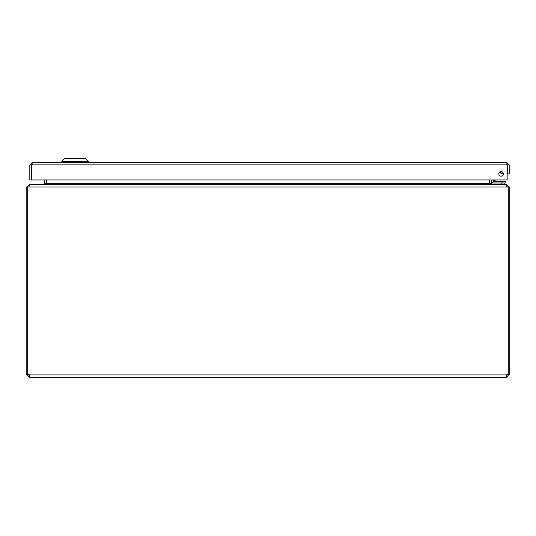 <?xml version="1.0" encoding="UTF-8"?>
<svg xmlns="http://www.w3.org/2000/svg" width="536" height="536" viewBox="0 0 536 536"><rect width="100%" height="100%" fill="white"/><g stroke="black" fill="none" stroke-linecap="round" stroke-linejoin="round"><path stroke-width="0.8" d="M31.597 164.894L29.815 164.894L29.815 179.962L31.597 179.962L31.597 164.894L32.354 164.137M506.661 164.137L507.418 164.894L507.418 173.932L509.2 173.932L509.2 164.894L507.418 164.894M507.069 164.257L506.661 162.354L32.354 162.354L31.946 164.257M506.661 162.354L509.2 164.894M29.815 164.894L32.354 162.354M503.384 173.932A2.265 2.265 0 0 1 499.988 175.895A2.265 2.265 0 0 1 499.988 171.969A2.265 2.265 0 0 1 503.384 173.932M31.865 179.962L31.865 164.894L507.15 164.894L507.15 179.962L31.865 179.962M88.333 161.403L85.485 158.556L64.595 158.556L61.747 161.403L88.333 161.403L88.333 162.354M27.691 374.316L26.8 374.316L26.8 187.024L27.691 187.024L27.691 374.369A1.688 1.688 0 0 1 29.627 374.905L29.989 376.701L29.627 377.445L29.339 375.662L29.627 377.445L506.373 377.445L506.011 376.701L506.373 374.905A1.688 1.688 0 0 1 508.309 374.369L508.309 187.024L509.2 187.024L506.661 184.652M506.373 375.662L506.373 377.445L506.152 375.629M506.661 377.445L509.2 374.905L507.418 374.905L506.661 375.662M29.641 374.945L29.627 375.662M29.339 375.662L28.582 374.905L26.8 374.905L29.339 377.445M507.418 374.905L507.418 374.282M28.582 374.282L28.582 374.905M507.418 374.316L508.135 374.316M508.309 374.316L509.2 374.316L509.2 187.024M506.661 186.267L507.418 187.024M27.865 374.316L28.582 374.316M509.2 374.905L509.2 374.316M27.691 187.024L28.85 187.024L28.87 186.428M507.13 186.428L507.15 187.024L508.309 187.024M26.8 374.316L26.8 374.905M507.15 187.024L506.393 184.485L29.607 184.485L28.85 187.024L507.15 187.024M26.8 187.024L29.339 184.645M506.661 184.485L492.142 184.485L491.385 183.727L491.385 179.962M489.629 184.083L489.603 179.962M46.398 179.962L46.371 184.083M44.615 179.962L44.615 183.727L43.858 184.485L29.339 184.485M44.126 184.485L46.666 183.727L46.666 179.962M489.335 179.962L489.335 183.727L491.874 184.485M504.832 184.485L504.832 182.99L504.832 184.485M491.566 184.478L491.566 182.99L501.81 182.99L501.81 184.485M504.825 184.485L504.825 182.99M502.721 172.331A2.171 2.171 0 0 1 501.368 171.681L502.165 172.203A2.171 2.171 0 0 1 501.368 171.681L502.158 172.197M495.586 181.208L493.944 180.666L495.586 181.208L494.333 179.962M495.525 181.195L494.882 180.98M491.619 180.913L491.619 179.962L491.619 180.913A2.077 2.077 0 0 0 493.69 182.99L505.193 182.99L505.193 181.563L493.69 181.563L493.944 180.666L494.594 180.88L493.04 180.913L493.04 179.962M493.71 179.962L493.944 180.666L493.04 180.913L493.69 181.563A0.65 0.65 0 0 1 493.04 180.913L494.594 180.88M502.808 172.425A2.258 2.258 0 0 1 501.247 171.667M499.793 172.096A3.678 3.678 0 0 0 503.384 173.818M507.358 166.254L507.15 167.426L507.358 166.254A1.802 1.802 0 0 0 507.15 165.055M506.373 374.905L29.627 374.905M491.385 183.727L489.603 183.727M46.398 183.727L44.615 183.727M46.666 183.727L489.335 183.727M502.178 181.563L502.178 182.99M61.747 161.403L61.747 162.354"/></g></svg>

